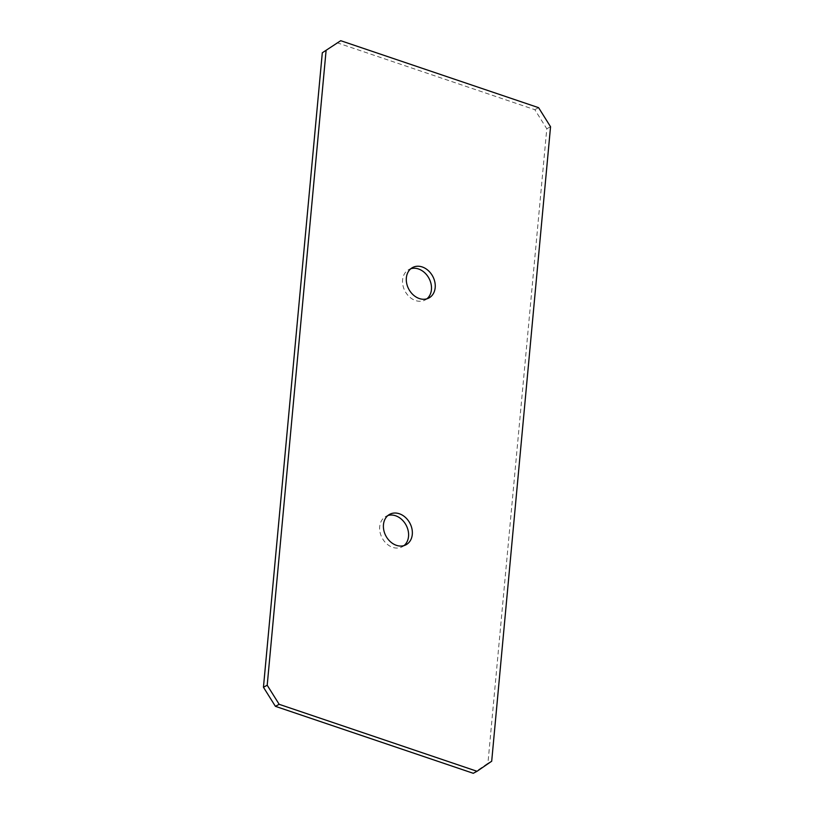 <?xml version="1.0" encoding="UTF-8"?>
<svg xmlns="http://www.w3.org/2000/svg" width="814" height="814" viewBox="0 0 814 814"><rect width="100%" height="100%" fill="white"/><g stroke="black" fill="none" stroke-linecap="round" stroke-linejoin="round"><path stroke-width="0.61" stroke-dasharray="4.07 3.05" d="M404.039 545.594A17.277 13.594 -118.1 0 1 402.258 546.784A17.277 13.594 -118.1 0 1 392.653 547.344A17.277 13.594 -118.1 0 1 380.067 532.366A17.277 13.594 -118.1 0 1 385.968 516.32A17.277 13.594 -118.1 0 1 387.952 515.506M426.933 298.799A17.277 13.594 -118.1 0 1 425.152 299.99A17.277 13.594 -118.1 0 1 415.547 300.549A17.277 13.594 -118.1 0 1 402.961 285.572A17.277 13.594 -118.1 0 1 408.862 269.526A17.277 13.594 -118.1 0 1 410.846 268.712M336.965 42.715L534.829 109.687L546.794 128.765L487.932 763.227L473.27 773.3M538.593 107.672L534.829 109.687M491.697 761.222L487.932 763.227M550.549 126.75L546.794 128.765M406.023 544.769L402.258 546.784M428.917 297.985L425.152 299.99M412.627 267.521L408.862 269.526M389.733 514.306L385.968 516.32"/><path stroke-width="1.22" d="M387.952 515.506A17.277 13.594 -118.1 0 1 395.584 515.761A17.277 13.594 -118.1 0 1 407.845 529.446A17.277 13.594 -118.1 0 1 404.039 545.594M399.338 513.756A17.277 13.594 -118.1 0 1 411.925 528.724A17.277 13.594 -118.1 0 1 406.023 544.769A17.277 13.594 -118.1 0 1 396.408 545.329A17.277 13.594 -118.1 0 1 383.832 530.352A17.277 13.594 -118.1 0 1 389.733 514.306A17.277 13.594 -118.1 0 1 399.338 513.756M410.846 268.712A17.277 13.594 -118.1 0 1 418.477 268.966A17.277 13.594 -118.1 0 1 430.738 282.651A17.277 13.594 -118.1 0 1 426.933 298.799M422.232 266.961A17.277 13.594 -118.1 0 1 434.818 281.939A17.277 13.594 -118.1 0 1 428.917 297.985A17.277 13.594 -118.1 0 1 419.302 298.534A17.277 13.594 -118.1 0 1 406.725 283.567A17.277 13.594 -118.1 0 1 412.627 267.521A17.277 13.594 -118.1 0 1 422.232 266.961M340.73 40.7L322.303 52.778L340.73 40.7L538.593 107.672L550.549 126.75L491.697 761.222L477.035 771.285L473.27 773.3L275.407 706.328L263.451 687.25L322.303 52.778M477.035 771.285L279.171 704.314L267.206 685.235L263.451 687.25M267.206 685.235L326.068 50.773M279.171 704.314L275.407 706.328"/></g></svg>
